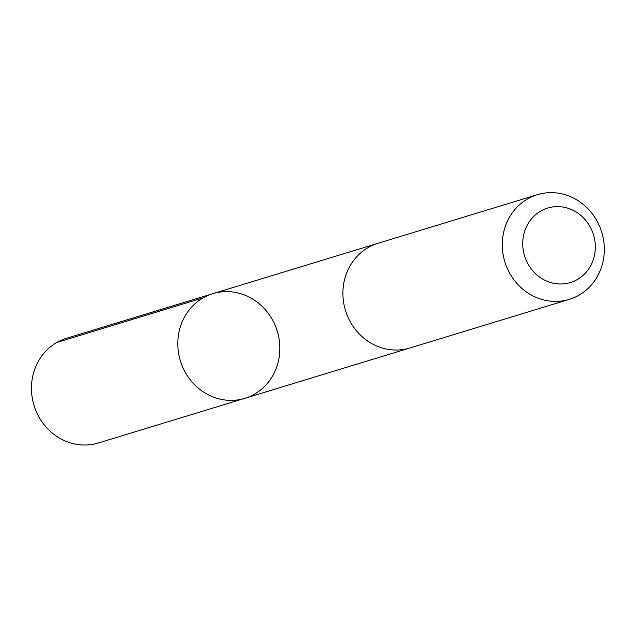 <?xml version="1.0" encoding="UTF-8"?>
<svg xmlns="http://www.w3.org/2000/svg" width="636" height="636" viewBox="0 0 636 636"><rect width="100%" height="100%" fill="white"/><g stroke="black" fill="none" stroke-linecap="round" stroke-linejoin="round"><path stroke-width="0.95" d="M271.715 318.541A54.72 50.665 -107 0 1 244.788 398.343A54.72 50.665 -107 0 1 180.362 360.779A54.72 50.665 -107 0 1 212.861 293.657A54.72 50.665 -107 0 1 271.715 318.541M66.518 338.28A54.728 50.665 73 0 0 39.583 418.091A54.728 50.665 73 0 0 98.445 442.974L244.788 398.343A54.72 50.665 -107 0 1 180.362 360.779A54.72 50.665 -107 0 1 212.861 293.657L66.518 338.28M537.356 194.696L377.959 243.31A54.728 50.665 73 0 0 351.024 323.112A54.728 50.665 73 0 0 409.886 347.995L569.276 299.389A54.728 50.665 73 0 0 601.783 232.267A54.728 50.665 73 0 0 537.356 194.696A54.728 50.665 73 0 0 510.422 274.506A54.728 50.665 73 0 0 569.276 299.389M528.508 264.838A38.923 36.037 73 0 0 591.305 264.457A38.923 36.037 73 0 0 557.263 206.613A38.923 36.037 73 0 0 528.508 264.838M203.21 297.831L56.866 342.454M377.061 243.588L212.861 293.657M408.98 348.266L244.788 398.343"/></g></svg>
